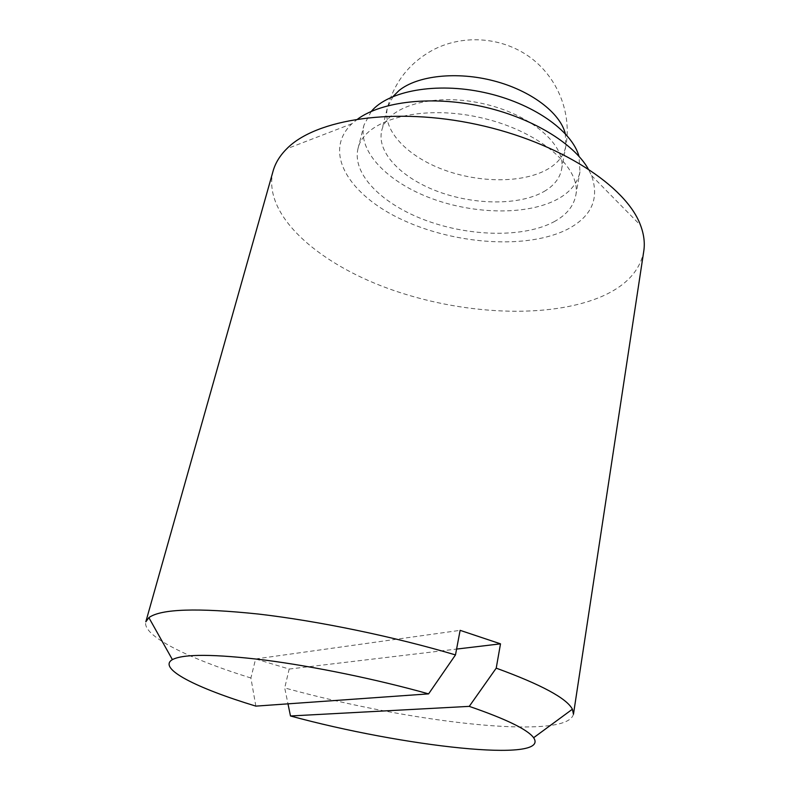 <?xml version="1.0" encoding="UTF-8"?>
<svg xmlns="http://www.w3.org/2000/svg" width="790" height="790" viewBox="0 0 790 790"><rect width="100%" height="100%" fill="white"/><g stroke="black" fill="none" stroke-linecap="round" stroke-linejoin="round"><path stroke-width="0.59" stroke-dasharray="3.95 2.96" d="M273.103 171.025C262.063 213.972 316.365 262.547 388.581 288.646C461.014 314.864 548.882 319.407 602.138 296.319C626.144 285.723 640.019 270.674 643.771 251.171M573.461 714.269C571.328 721.981 557.463 726.178 531.877 726.859C473.526 728.508 370.115 711.533 284.716 687.932L287.985 703.851M255.841 706.122L250.904 678.008L255.614 658.949L289.179 669.051L284.716 687.932M250.904 678.008C188.346 658.505 141.993 635.832 145.824 621.809M255.614 658.949L460.126 630.341M289.179 669.051L456.581 649.084M357.831 118.934L351.925 123.724C321.826 152.44 349.851 195.989 403.315 220.262C456.59 244.851 528.698 249.452 568.188 228.903C591.779 216.193 599.561 198.409 591.532 175.528L588.135 168.724M544.083 191.486C553.899 185.769 559.725 178.441 561.552 169.504C566.776 145.4 530.771 113.809 481.732 103.362C432.752 92.618 386.912 106.512 381.718 130.617C376.415 152.648 401.903 178.402 438.559 191.763C475.205 205.203 519.672 205.499 544.083 191.486M371.28 111.41L364.002 125.057C357.485 151.719 388.166 182.549 431.794 198.576C475.432 214.683 528.5 215.344 558.254 198.774C570.508 191.852 577.747 182.836 579.979 171.756L578.991 156.311M554.037 221.763C566.341 215.068 573.58 206.309 575.762 195.476C581.786 167.441 538.326 129.955 478.73 117.236C419.204 104.201 364.141 120.376 358.048 148.401C351.678 174.452 382.785 204.798 426.778 220.736C470.791 236.773 524.175 237.77 554.037 221.763M393.074 96.469L387.436 107.657C382.005 130.172 407.146 156.311 443.496 169.732C479.836 183.24 524.037 183.26 548.369 168.784C558.155 162.888 563.971 155.363 565.837 146.229L565.314 133.708M351.925 123.724L286.691 148.836M591.532 175.528L640.562 225.347M561.552 169.504L565.837 146.229C571.911 113.01 557.651 77.588 530.268 57.433C502.855 37.318 464.56 34.059 434.243 49.286C410.138 62.015 394.536 81.479 387.436 107.657L381.718 130.617M575.762 195.476L579.979 171.756M358.048 148.401L364.002 125.057"/><path stroke-width="1.19" d="M456.581 649.084L500.505 643.84L496.219 668.152C541.318 684.614 566.707 698.301 572.404 709.213L573.461 714.269L643.771 251.171C645.025 243.014 643.959 234.403 640.562 225.347C626.47 186.223 559.33 142.22 477.15 124.524C395.01 106.69 315.684 119.033 286.691 148.836C279.858 155.689 275.335 163.086 273.103 171.025L145.824 621.809L148.875 617.642C160.883 608.853 197.441 607.658 258.557 614.067C318.242 620.96 394.556 636.76 455.484 654.92L428.595 693.877C377.166 679.42 314.44 666.493 265.006 660.094C214.327 653.962 183.458 653.804 172.408 659.62L148.875 617.642M500.505 643.84L460.126 630.341L455.484 654.92M428.595 693.877L255.841 706.122C196.7 688.218 157.052 668.36 172.408 659.62M287.985 703.851L290.483 715.977L469.26 706.369L496.219 668.152M469.26 706.369C506.193 719.098 527.651 729.545 533.625 737.722C551.282 763.486 402.801 746.609 290.483 715.977M588.135 168.724C573.175 142.684 530.475 116.95 481.1 106.285C431.725 95.6 382.212 101.397 357.831 118.934M578.991 156.311C571.891 130.557 532.292 102.819 484.092 92.46C435.912 81.982 388.394 90.89 371.28 111.41M565.314 133.708C560.229 112.891 531.087 90.593 493.928 80.896C456.788 71.14 417.367 75.603 399.059 90.524L393.074 96.469M533.625 737.722L572.404 709.213"/></g></svg>

